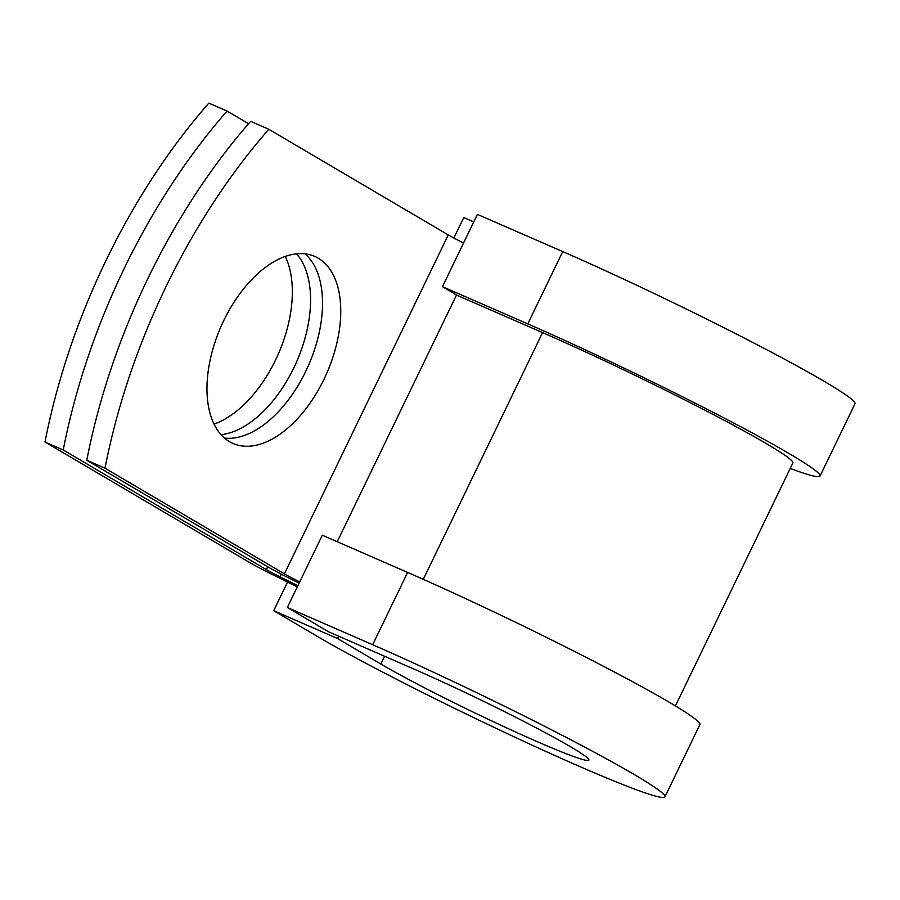<?xml version="1.0" encoding="UTF-8"?>
<svg xmlns="http://www.w3.org/2000/svg" width="900" height="900" viewBox="0 0 900 900"><rect width="100%" height="100%" fill="white"/><g stroke="black" fill="none" stroke-linecap="round" stroke-linejoin="round"><path stroke-width="1.35" d="M223.808 320.456A102.049 57.814 113.6 0 0 233.055 443.475A102.049 57.814 113.6 0 0 323.921 379.418A102.049 57.814 113.6 0 0 314.674 256.399A102.049 57.814 113.6 0 0 223.808 320.456M224.55 438.109A102.049 57.814 113.6 0 0 305.696 371.464A102.049 57.814 113.6 0 0 304.954 253.822M299.126 583.133A48.262 2.734 -154.2 0 1 266.197 565.898L86.771 460.249L104.996 468.202L284.423 573.851A24.131 1.361 -154.2 0 0 299.723 581.895M86.771 460.249A439.886 249.176 -66.4 0 1 250.605 121.331L268.83 129.285L448.267 234.934A24.131 1.361 -154.2 0 0 463.567 242.977M285.244 256.421A102.049 57.814 -66.4 0 1 279.157 352.058A102.049 57.814 -66.4 0 1 214.076 424.114M297.281 586.946A24.131 1.361 -154.2 0 0 295.897 586.249L275.524 576.135A48.262 2.734 25.8 0 1 248.107 561.623L45 442.024L63.225 449.978A439.886 249.176 113.6 0 1 227.07 111.06L248.535 123.705M227.07 111.06L208.834 103.106A439.886 249.176 113.6 0 0 45 442.024M296.494 253.811A102.049 57.814 -66.4 0 1 297.81 358.988A102.049 57.814 -66.4 0 1 221.051 434.666M297.889 585.686L280.035 576.832A24.131 1.361 25.8 0 1 266.332 569.576L63.225 449.978M268.83 129.285A439.886 249.176 113.6 0 0 104.996 468.202M675.416 705.938L792.889 462.926A179.977 10.181 -154.2 0 0 710.134 412.909A179.977 10.181 -154.2 0 0 542.565 332.606L457.245 295.38L442.44 286.661L477.394 214.369L562.725 251.584L527.771 323.887L442.44 286.661M407.621 572.434A210.139 11.88 -154.2 0 1 603.281 666.191A210.139 11.88 -154.2 0 1 699.896 724.59L664.942 796.894A210.139 11.88 -154.2 0 1 527.029 742.815A210.139 11.88 -154.2 0 1 317.025 636.188L273.713 610.684L337.511 638.505L380.824 664.02A125.685 7.11 -154.2 0 0 506.419 727.796A125.685 7.11 -154.2 0 0 588.904 760.129A125.685 7.11 -154.2 0 0 531.124 725.209A125.685 7.11 -154.2 0 0 414.101 669.127L328.781 631.901L287.347 607.511L322.301 535.207L407.621 572.434L372.668 644.726L287.347 607.511M790.222 468.439A210.139 11.88 -154.2 0 0 820.046 476.044L855 403.751A210.139 11.88 -154.2 0 0 758.374 345.353A210.139 11.88 -154.2 0 0 562.725 251.584M820.046 476.044A210.139 11.88 -154.2 0 0 723.431 417.656A210.139 11.88 -154.2 0 0 527.771 323.887M664.942 796.894A210.139 11.88 -154.2 0 0 568.327 738.495A210.139 11.88 -154.2 0 0 372.668 644.726M473.76 221.895L463.759 217.541L453.859 238.039M337.511 638.505L338.625 636.199M287.528 582.097L273.713 610.684M267.683 566.764L266.332 569.576M448.267 234.934L284.423 573.851M281.317 574.178L280.035 576.832M456.525 294.964L337.241 541.721M542.565 332.606L423.293 579.341M380.824 664.02L384.581 656.246"/></g></svg>
